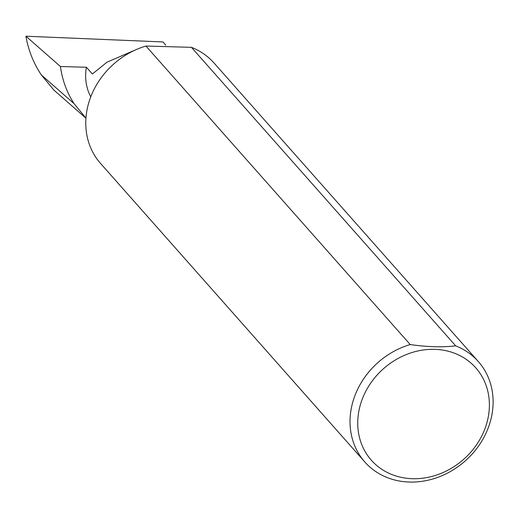 <?xml version="1.0" encoding="UTF-8"?>
<svg xmlns="http://www.w3.org/2000/svg" width="518" height="518" viewBox="0 0 518 518"><rect width="100%" height="100%" fill="white"/><g stroke="black" fill="none" stroke-linecap="round" stroke-linejoin="round"><path stroke-width="0.78" d="M85.949 118.085L74.055 103.645C66.861 92.495 62.322 80.122 60.431 66.511L86.383 67.249L92.372 74.016L107.012 62.16L135.632 49.857M152.473 46.232L184.33 47.132M488.455 415.857A69.716 60.496 138.5 0 0 434.621 349.339A69.716 60.496 138.5 0 0 358.676 412.179A69.716 60.496 138.5 0 0 412.509 478.703A69.716 60.496 138.5 0 0 488.455 415.857M455.672 345.849A75.777 65.754 -41.5 0 1 478.308 361.538A75.777 65.754 -41.5 0 1 492.1 413.765A75.777 65.754 -41.5 0 1 438.791 476.987A75.777 65.754 -41.5 0 1 364.834 461.991A75.777 65.754 -41.5 0 1 351.042 409.764A75.777 65.754 -41.5 0 1 410.224 344.561C427.188 346.982 442.34 347.41 455.672 345.849L191.414 47.332A75.777 65.754 -41.5 0 1 214.051 63.015L478.308 361.538M364.834 461.991L100.576 163.468A75.777 65.754 -41.5 0 1 86.784 111.247A75.777 65.754 -41.5 0 1 145.966 46.044L410.224 344.561M86.383 67.249A54.539 47.326 138.5 0 0 90.76 96.84M85.807 118.078L53.872 90.054L41.317 74.922L74.055 103.645M41.317 74.922C33.54 63.261 28.399 50.356 25.9 36.215L162.956 41.939L165.773 45.131M60.431 66.511L25.9 36.215M191.414 47.332L145.966 46.044"/></g></svg>
